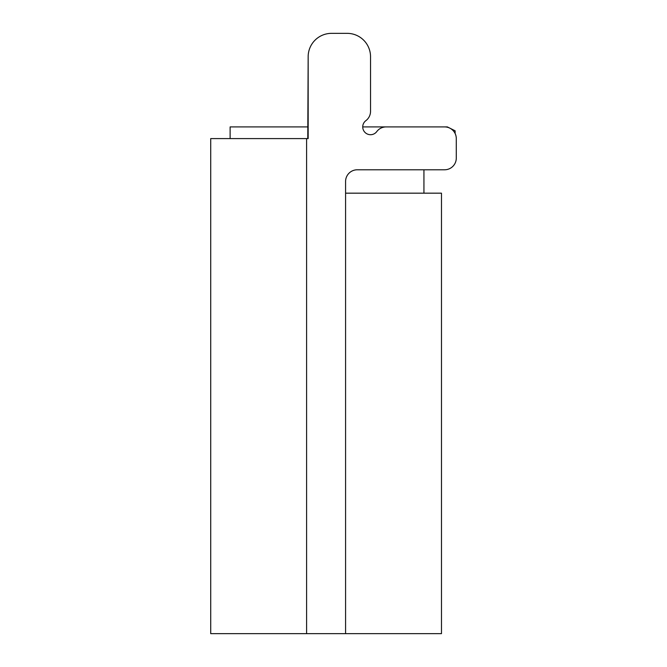 <?xml version="1.0" encoding="UTF-8"?>
<svg xmlns="http://www.w3.org/2000/svg" width="667" height="667" viewBox="0 0 667 667"><rect width="100%" height="100%" fill="white"/><g stroke="black" fill="none" stroke-linecap="round" stroke-linejoin="round"><path stroke-width="1" d="M423.937 193.172L423.937 169.785M307.77 138.594L308.162 56.737A23.387 23.387 0 0 1 331.549 33.35L347.14 33.35A23.387 23.387 0 0 1 370.535 56.737L370.535 111.314A11.698 11.698 0 0 1 365.858 120.669A7.796 7.796 0 0 0 362.731 126.905L447.324 126.905L362.731 126.905L447.324 126.905L449.3 127.889A11.698 11.698 0 0 1 450.333 128.406L455.119 130.799L455.119 133.5A11.698 11.698 0 0 1 456.286 138.594L456.286 158.087A11.698 11.698 0 0 1 444.597 169.785L357.279 169.785A11.698 11.698 0 0 0 345.581 181.474L345.581 633.65L441.479 633.65L441.479 193.172L345.581 193.172M307.77 126.905L230.123 126.905L230.123 138.594M362.731 126.905A7.796 7.796 0 0 0 376.772 131.582A11.698 11.698 0 0 1 386.126 126.905L444.597 126.905A11.698 11.698 0 0 1 456.286 138.594L456.286 158.087A11.698 11.698 0 0 1 444.597 169.785M345.581 633.65L210.714 633.65L210.714 138.594L308.162 138.594L308.162 56.737M331.549 33.35L347.14 33.35M441.479 633.65L441.479 558.988M306.603 633.65L306.603 138.594"/></g></svg>
